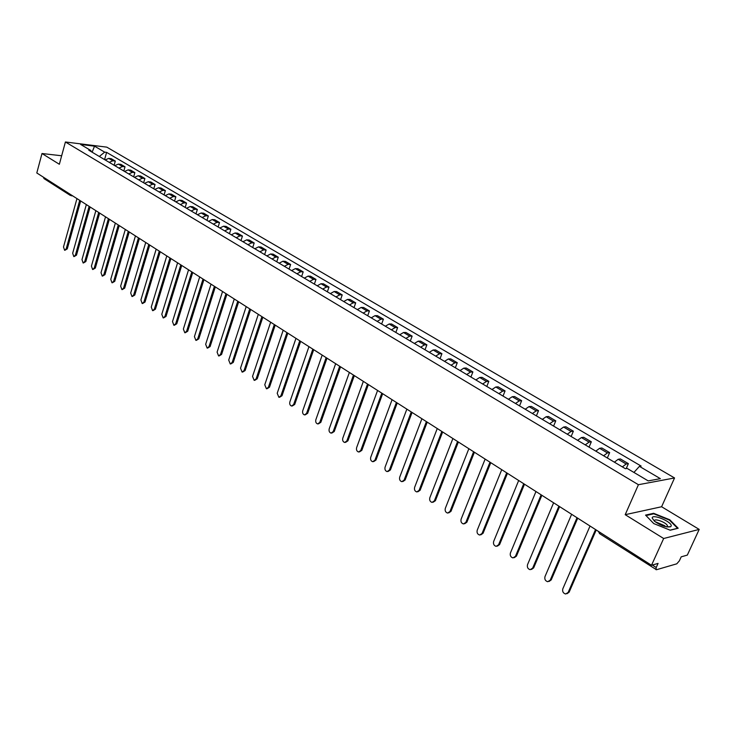 <?xml version="1.0" encoding="UTF-8"?>
<svg xmlns="http://www.w3.org/2000/svg" width="736" height="736" viewBox="0 0 736 736"><rect width="100%" height="100%" fill="white"/><g stroke="black" fill="none" stroke-linecap="round" stroke-linejoin="round"><path stroke-width="1.1" d="M663.66 538.504L699.2 529.405L661.6 506.745L674.544 477.958L106.812 147.145L65.412 141.984L638.416 484.711L625.195 514.685L663.66 538.504L651.507 565.266L36.8 172.969L41.998 153.52L59.349 164.266L65.412 141.984M699.2 529.405L687.323 555.1L681.205 556.839L679.365 560.841L676.78 563.822L656.475 569.728L599.371 533.499L599.251 531.916M654.847 521.539L664.93 525.826M69.718 193.973L70.325 195.417L44.022 178.609L43.387 177.174M61.658 155.774L41.998 153.52M652.326 565.036L656.208 567.511L658.076 563.399L651.507 565.266M656.208 567.511L655.997 569.682M622.362 466.9L626.161 463.993L628.378 463.643L620.411 458.942L618.185 459.282L614.385 462.171M626.235 468.556L628.378 463.643M603.612 455.777L607.421 452.925L609.656 452.603L601.855 447.994L599.61 448.307L595.801 451.14M607.338 457.985L609.656 452.603M585.258 444.875L589.067 442.088L591.33 441.793L583.685 437.285L581.412 437.561L577.604 440.34M589.058 447.138L591.33 441.793M567.272 434.203L571.081 431.462L573.372 431.195L565.883 426.779L563.592 427.036L559.774 429.76M571.145 436.503L573.372 431.195M549.654 423.752L553.472 421.066L555.772 420.826L548.44 416.493L546.13 416.723L542.312 419.391M553.601 426.089L555.772 420.826M532.395 413.503L536.213 410.872L538.531 410.66L531.346 406.419L529.018 406.612L525.2 409.234M536.397 415.886L538.531 410.66M515.476 403.466L519.294 400.881L521.631 400.688L514.584 396.529L512.238 396.713L508.42 399.28M519.542 405.876L521.631 400.688M498.898 393.622L502.716 391.083L505.071 390.917L498.152 386.842L495.797 386.998L491.979 389.519M503.019 396.069L505.071 390.917M482.641 383.971L486.459 381.478L488.824 381.34L482.043 377.347L479.67 377.476L475.852 379.951M486.818 386.455L488.824 381.34M466.698 374.514L470.506 372.057L472.889 371.947L466.247 368.028L463.855 368.129L460.046 370.558M470.92 377.016L472.889 371.947M451.058 365.231L454.866 362.82L457.268 362.728L450.745 358.883L448.344 358.966L444.535 361.358M455.336 367.77L457.268 362.728M435.712 356.123L439.53 353.758L441.931 353.694L435.537 349.913L433.127 349.977L429.309 352.323M440.036 358.69L441.931 353.694M420.661 347.19L424.47 344.871L426.889 344.816L420.606 341.118L418.186 341.154L414.377 343.464M425.031 349.784L426.889 344.816M405.895 338.422L409.694 336.14L412.123 336.113L405.959 332.479L403.53 332.497L399.722 334.76M410.302 341.044L412.123 336.113M391.396 329.82L395.195 327.575L397.633 327.566L391.58 323.996L389.142 323.996L385.342 326.223M395.839 332.46L397.633 327.566M377.163 321.374L380.954 319.166L383.401 319.176L377.458 315.67L375.01 315.652L371.22 317.842M381.644 324.033L383.401 319.176M363.188 313.076L366.979 310.914L369.426 310.932L363.593 307.492L361.137 307.464L357.346 309.608M367.706 315.762L369.426 310.932M349.462 304.934L353.243 302.8L355.709 302.846L349.977 299.46L347.512 299.414L343.73 301.53M354.016 307.63L355.709 302.846M335.984 296.93L339.765 294.842L342.231 294.897L336.6 291.576L334.126 291.511L330.354 293.59M340.566 299.653L342.231 294.897M322.745 289.073L326.517 287.012L328.992 287.086L323.454 283.82L320.979 283.746L317.207 285.789M327.354 291.806L328.992 287.086M309.736 281.354L313.499 279.321L315.974 279.413L310.537 276.212L308.062 276.11L304.299 278.125M314.373 284.105L315.974 279.413M296.948 273.764L300.711 271.768L303.195 271.869L297.85 268.723L295.366 268.612L291.603 270.59M301.613 276.534L303.195 271.869M284.381 266.303L288.135 264.344L290.628 264.463L285.375 261.363L282.882 261.243L279.137 263.194M289.082 269.091L290.628 264.463M272.035 258.98L275.779 257.048L278.272 257.177L273.111 254.132L270.618 253.994L266.874 255.916M276.754 261.777L278.272 257.177M259.9 251.767L263.635 249.872L266.128 250.019L261.05 247.02L258.557 246.873L254.822 248.759M264.629 254.582L266.128 250.019M247.958 244.683L251.684 242.816L254.187 242.972L249.191 240.028L246.689 239.862L242.972 241.721M252.715 247.508L254.187 242.972M236.219 237.719L239.936 235.879L242.438 236.044L237.526 233.156L235.032 232.981L231.316 234.802M240.994 240.552L242.438 236.044M224.673 230.865L228.39 229.052L230.892 229.236L226.062 226.384L223.551 226.2L219.843 228.004M229.466 233.708L230.892 229.236M213.32 224.13L217.019 222.346L219.521 222.539L214.774 219.733L212.272 219.53L208.573 221.306M218.132 226.982L219.521 222.539M202.152 217.497L205.841 215.74L208.343 215.942L203.67 213.182L201.167 212.98L197.478 214.719M206.972 220.358L208.343 215.942M191.158 210.974L194.838 209.236L197.349 209.456L192.74 206.742L190.238 206.522L186.558 208.242M195.997 213.845L197.349 209.456M180.338 204.553L184.009 202.842L186.521 203.072L181.994 200.404L179.483 200.174L175.812 201.866M185.187 207.432L186.521 203.072M169.694 198.232L173.356 196.549L175.867 196.788L171.405 194.157L168.903 193.918L165.241 195.592M174.561 201.121L175.867 196.788M159.215 192.013L162.868 190.357L165.379 190.606L160.991 188.011L158.479 187.763L154.836 189.41M164.091 194.911L165.379 190.606M148.902 185.895L152.545 184.258L155.057 184.515L150.733 181.967L148.23 181.709L144.587 183.328M153.787 188.793L155.057 184.515M138.745 179.869L142.379 178.259L144.891 178.517L140.631 176.014L138.129 175.748L134.495 177.339M143.64 182.767L144.891 178.517M128.745 173.935L132.37 172.344L134.881 172.62L130.686 170.145L128.184 169.869L124.559 171.451M133.648 176.842L134.881 172.62M118.901 168.084L122.516 166.52L125.019 166.805L120.897 164.367L118.386 164.082L114.779 165.637M123.814 171L125.019 166.805M109.204 162.334L112.81 160.788L115.313 161.074L111.246 158.682L108.744 158.387L105.147 159.924M114.117 165.25L115.313 161.074M633.926 472.429L639.437 466.357L660.367 478.658L648.214 480.902L627.136 468.409L625.379 468.694L88.789 150.218L90.758 150.457L80.62 144.44L94.53 146.17L104.687 152.14L99.332 156.474M639.437 466.357L641.139 466.081L106.61 152.37L104.687 152.14M674.544 477.958L638.416 484.711M661.6 506.745L625.195 514.685M645.555 515.099L653.734 523.563L670.22 530.214L678.178 528.236L669.778 519.782L653.632 513.296L645.555 515.099M104.576 159.583L106.61 152.37M91.439 151.782L90.758 150.457M92.12 152.186L94.53 146.17M653.356 513.903L653.632 513.296M669.567 520.251L669.778 519.782M596.224 529.984L569.14 592.167L567.024 593.722M590.033 526.028L562.819 588.809C562.212 591.477 563.141 593.207 565.607 593.998L568.146 592.452L595.534 529.543M577.723 518.181L551.218 579.904L549.065 581.458M571.633 514.289L544.99 576.601C544.392 579.232 545.302 580.934 547.704 581.716L550.206 580.17L577.015 517.721M559.608 506.616L533.655 567.888L531.484 569.452M553.61 502.789L527.528 564.65C526.948 567.244 527.822 568.919 530.159 569.692L532.643 568.146L558.891 506.156M671.241 525.752C671.462 521.428 651.737 513.498 652.206 518.089L654.571 521.318C661.222 525.854 666.623 527.648 670.763 526.7L671.241 525.752M667.396 525.605L666.798 526.93L667.396 525.605C666.2 522.394 654.148 517.951 654.506 520.858L654.635 521.364M645.996 515.559L653.77 513.811L669.42 520.104L677.552 528.292L670.073 530.15M541.871 495.291L516.451 556.122L514.252 557.686M535.964 491.528L510.425 552.938C509.846 555.487 510.701 557.152 512.974 557.906L515.43 556.361L541.135 494.822M524.492 484.205L499.588 544.594L497.38 546.149M518.678 480.488L493.654 541.457C493.092 543.978 493.92 545.615 496.138 546.36L498.566 544.815L523.738 483.727M507.463 473.331L483.064 533.287L480.838 534.842M501.74 469.678L477.222 530.205C476.67 532.689 477.48 534.308 479.642 535.044L482.034 533.499L506.699 472.843M490.774 462.686L466.872 522.21L464.628 523.765M485.134 459.089L461.113 519.184C460.57 521.631 461.352 523.222 463.459 523.949L465.833 522.413L489.992 462.19M474.407 452.244L450.984 511.345L448.739 512.891M468.86 448.702L445.317 508.364C444.783 510.784 445.547 512.348 447.598 513.075L449.944 511.529L473.625 451.738M458.372 442.005L435.408 500.692L433.154 502.228M452.898 438.518L429.824 497.757C429.3 500.149 430.045 501.694 432.05 502.403L434.36 500.866L457.571 441.499M442.64 431.968L420.127 490.24L417.864 491.777M437.248 428.527L414.626 487.352C414.11 489.707 414.837 491.234 416.788 491.933L419.078 490.397L441.839 431.452M427.22 422.124L405.14 479.982L402.886 481.519M421.903 418.738L399.712 477.149C399.216 479.476 399.915 480.985 401.819 481.675L404.082 480.139L426.402 421.599M412.086 412.464L390.43 469.927L388.12 471.463M406.852 409.124L385.084 467.13C384.588 469.43 385.278 470.92 387.136 471.601L389.372 470.065L411.258 411.939M397.238 402.997L375.995 460.046L373.658 461.592M392.076 399.694L370.723 457.295C370.236 459.568 370.907 461.04 372.729 461.711L374.928 460.175L396.4 402.463M382.665 393.696L361.827 450.358L359.472 451.904M377.577 390.448L356.629 447.644C356.15 449.889 356.804 451.343 358.579 452.005L360.76 450.478L381.818 393.153M368.368 384.569L347.916 440.836L345.534 442.391M363.345 381.368L342.783 438.178C342.323 440.395 342.958 441.821 344.687 442.474L346.84 440.947L367.512 384.026M354.329 375.608L334.254 431.498L331.862 433.044M349.379 372.453L329.194 428.867C328.734 431.057 329.36 432.474 331.053 433.118L333.178 431.6L353.464 375.056M340.547 366.813L320.841 422.317L318.43 423.872M335.662 363.694L315.845 419.732C315.404 421.903 316.002 423.301 317.667 423.936L319.764 422.409L339.673 366.261M327.005 358.174L307.666 413.31L305.238 414.856M322.184 355.102L302.735 410.762C302.294 412.896 302.892 414.285 304.511 414.911L306.581 413.393L326.131 357.613M313.711 349.692L294.713 404.45L292.284 405.996M308.954 346.656L289.855 401.939C289.423 404.055 290.002 405.426 291.585 406.042L293.636 404.524L312.837 349.131M300.656 341.357L281.998 395.747L279.551 397.293M295.964 338.358L277.205 393.272L278.889 397.33L280.913 395.812L299.773 340.786M287.822 333.169L269.496 387.2L267.048 388.737M283.194 330.216L264.767 384.762L266.414 388.774L268.41 387.256L286.93 332.598M275.218 325.119L257.214 378.801L254.757 380.328M270.646 322.202L252.54 376.39L254.159 380.356L256.128 378.847L274.316 324.548M262.826 317.216L245.134 370.539L242.668 372.057M258.308 314.336L240.525 368.166L242.098 372.085L244.048 370.576L261.924 316.636M250.645 309.442L233.266 362.416L230.8 363.934M246.192 306.599L228.712 360.079L230.248 363.952L232.171 362.452L249.743 308.862M238.676 301.797L221.591 354.43L219.116 355.939M234.269 298.991L217.092 352.121L218.601 355.957L220.496 354.458L237.765 301.217M226.9 294.29L210.11 346.573L207.635 348.082M222.557 291.511L205.666 344.301L207.147 348.091L209.015 346.592L225.989 293.71M215.326 286.902L198.812 338.854L196.346 340.354M211.03 284.16L194.433 336.61L195.877 340.363L197.726 338.864L214.406 286.313M203.946 279.634L187.708 331.255L185.242 332.746M199.695 276.929L183.374 329.038L184.791 332.755L186.613 331.264L203.026 279.045M192.74 272.486L176.778 323.776L174.312 325.266M188.554 269.818L172.5 321.595L173.88 325.266L175.683 323.776L191.82 271.897M181.728 265.457L166.023 316.425L163.567 317.906M177.588 262.816L161.791 314.272L163.153 317.906L164.928 316.416L180.798 264.868M170.89 258.538L155.443 309.184L152.987 310.656M166.796 255.926L151.266 307.059L152.591 310.656L154.348 309.175L169.961 257.95M160.218 251.73L145.029 302.054L142.572 303.526M156.179 249.154L140.898 299.966L142.195 303.526L143.934 302.045L159.289 251.142M149.73 245.033L134.78 295.044L132.333 296.507M145.728 242.484L130.695 292.974L131.965 296.498L133.685 295.026L148.792 244.444M139.398 238.446L124.688 288.144L122.24 289.598M135.442 235.925L120.649 286.102L121.9 289.588L123.593 288.116L138.46 237.848M129.223 231.95L114.752 281.345L112.314 282.79M125.313 229.457L110.759 279.33L111.982 282.78L113.657 281.318L128.285 231.352M119.214 225.566L104.963 274.648L102.534 276.092M115.35 223.1L101.016 272.66L102.221 276.083L103.877 274.611L118.275 224.968M109.351 219.273L95.33 268.06L92.911 269.496M105.533 216.835L91.42 266.092L92.607 269.486L94.236 268.024L108.413 218.675M99.645 213.072L85.836 261.565L83.426 262.991M95.864 210.662L81.981 259.624L83.131 262.982L84.75 261.519L98.698 212.474M90.086 206.972L76.489 255.171L74.088 256.588M86.342 204.59L72.671 253.258L73.802 256.579L75.403 255.125L89.139 206.374M80.666 200.965L67.28 248.869L64.888 250.286M76.967 198.6L63.498 246.974L64.621 250.268L66.194 248.823L79.718 200.358M118.386 164.082L122.516 166.52M128.184 169.869L132.37 172.344M138.129 175.748L142.379 178.259M148.23 181.709L152.545 184.258M158.479 187.763L162.868 190.357M168.903 193.918L173.356 196.549M179.483 200.174L184.009 202.842M190.238 206.522L194.838 209.236M201.167 212.98L205.841 215.74M212.272 219.53L217.019 222.346M223.551 226.2L228.39 229.052M235.032 232.981L239.936 235.879M246.689 239.862L251.684 242.816M258.557 246.873L263.635 249.872M270.618 253.994L275.779 257.048M282.882 261.243L288.135 264.344M295.366 268.612L300.711 271.768M308.062 276.11L313.499 279.321M320.979 283.746L326.517 287.012M334.126 291.511L339.765 294.842M347.512 299.414L353.243 302.8M361.137 307.464L366.979 310.914M375.01 315.652L380.954 319.166M389.142 323.996L395.195 327.575M403.53 332.497L409.694 336.14M418.186 341.154L424.47 344.871M433.127 349.977L439.53 353.758M448.344 358.966L454.866 362.82M463.855 368.129L470.506 372.057M479.67 377.476L486.459 381.478M495.797 386.998L502.716 391.083M512.238 396.713L519.294 400.881M529.018 406.612L536.213 410.872M546.13 416.723L553.472 421.066M563.592 427.036L571.081 431.462M581.412 437.561L589.067 442.088M599.61 448.307L607.421 452.925M618.185 459.282L626.161 463.993M108.744 158.387L112.81 160.788M71.226 195.748L72.073 195.482M599.868 533.554L598.037 531.144M568.146 592.452L569.14 592.167M550.206 580.17L551.218 579.904M532.643 568.146L533.655 567.888M515.43 556.361L516.451 556.122M498.566 544.815L499.588 544.594M482.034 533.499L483.064 533.287M465.833 522.413L466.872 522.21M449.944 511.529L450.984 511.345M434.36 500.866L435.408 500.692M419.078 490.397L420.127 490.24M404.082 480.139L405.14 479.982M389.372 470.065L390.43 469.927M374.928 460.175L375.995 460.046M360.76 450.478L361.827 450.358M346.84 440.947L347.916 440.836M333.178 431.6L334.254 431.498M319.764 422.409L320.841 422.317M306.581 413.393L307.666 413.31M293.636 404.524L294.713 404.45M280.913 395.812L281.998 395.747M268.41 387.256L269.496 387.2M256.128 378.847L257.214 378.801M244.048 370.576L245.134 370.539M232.171 362.452L233.266 362.416M220.496 354.458L221.591 354.43M209.015 346.592L210.11 346.573M197.726 338.864L198.812 338.854M186.613 331.264L187.708 331.255M175.683 323.776L176.778 323.776M164.928 316.416L166.023 316.425M154.348 309.175L155.443 309.184M143.934 302.045L145.029 302.054M133.685 295.026L134.78 295.044M123.593 288.116L124.688 288.144M113.657 281.318L114.752 281.345M103.877 274.611L104.963 274.648M94.236 268.024L95.33 268.06M84.75 261.519L85.836 261.565M75.403 255.125L76.489 255.171M66.194 248.823L67.28 248.869M72.698 195.886L71.429 195.767M667.193 526.746L670.763 526.7"/></g></svg>
